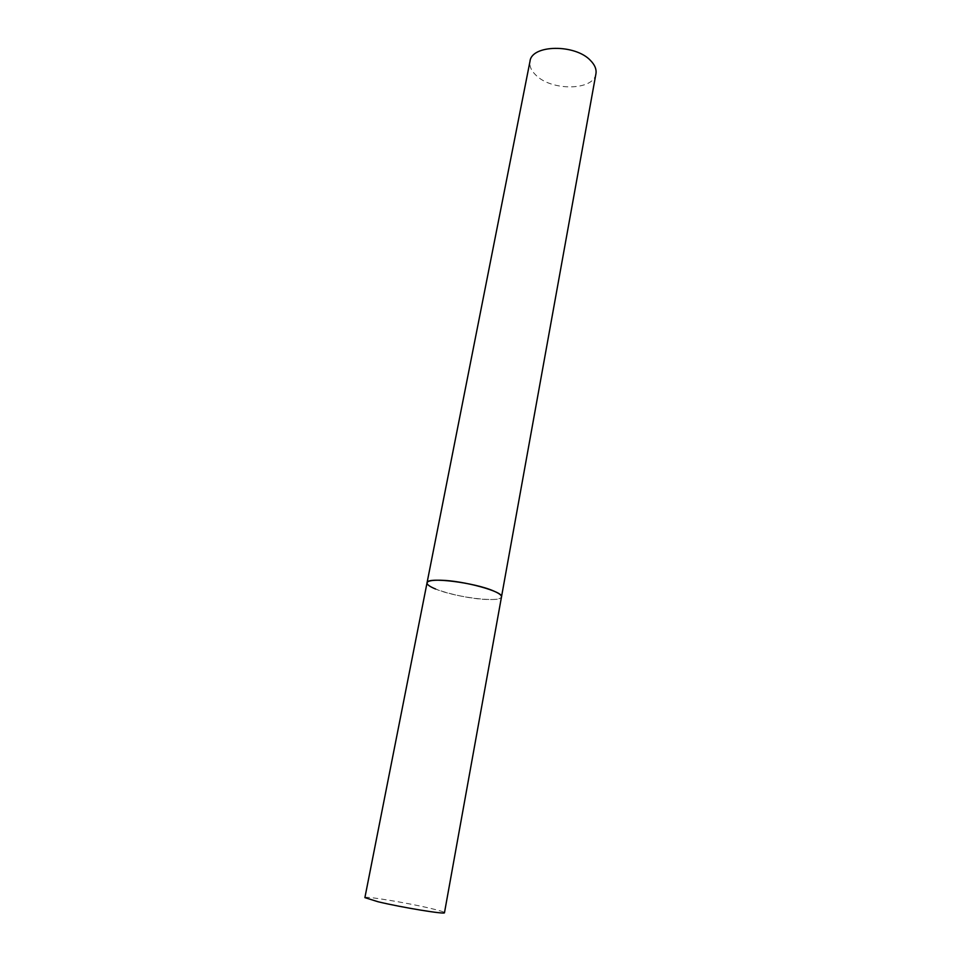 <?xml version="1.0" encoding="UTF-8"?>
<svg xmlns="http://www.w3.org/2000/svg" width="961" height="961" viewBox="0 0 961 961"><rect width="100%" height="100%" fill="white"/><g stroke="black" fill="none" stroke-linecap="round" stroke-linejoin="round"><path stroke-width="0.72" stroke-dasharray="4.8 3.6" d="M427.044 582.822C424.954 588.12 463.959 598.823 486.927 599.472C495.948 599.796 500.801 598.931 501.498 596.889C501.582 603.1 455.322 597.442 435.597 589.021M364.892 897.634C364.183 895.712 406.623 902.679 430.228 908.301C439.525 910.487 444.27 911.953 444.487 912.674M595.94 73.733C594.006 90.622 551.77 91.331 535.926 75.186C531.181 70.646 529.211 66.009 530.004 61.276"/><path stroke-width="1.44" d="M440.57 580.228C432.114 580.036 427.609 580.9 427.044 582.822C426.252 576.552 474.734 582.438 493.906 591.111C499.167 593.393 501.702 595.315 501.498 596.889C504.141 591.808 463.634 580.588 440.57 580.228M378.021 901.742L364.892 897.634L530.004 61.276C531.553 44.542 575.423 43.798 590.667 60.663C594.895 65.024 596.649 69.372 595.94 73.733L444.487 912.674C446 914.716 401.686 907.472 378.021 901.742M435.597 589.021C429.711 586.606 426.864 584.54 427.044 582.822"/></g></svg>
